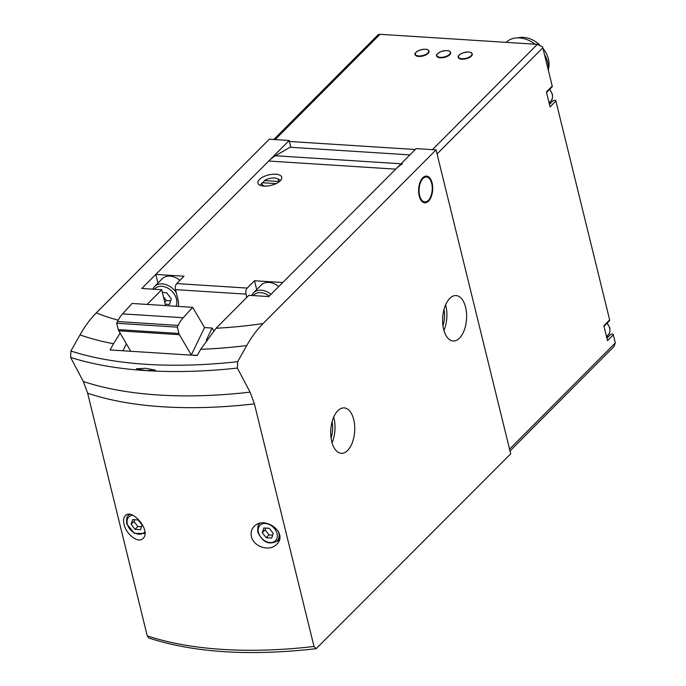<?xml version="1.0" encoding="UTF-8"?>
<svg xmlns="http://www.w3.org/2000/svg" width="686" height="686" viewBox="0 0 686 686"><rect width="100%" height="100%" fill="white"/><g stroke="black" fill="none" stroke-linecap="round" stroke-linejoin="round"><path stroke-width="1.03" d="M266.202 537.713L262.275 532.67L263.81 527.971L269.281 528.323L273.217 533.365L271.673 538.064L266.202 537.713L268.998 534.909L265.07 529.858L262.275 532.67M135.065 529.335L131.129 524.293L132.664 519.594L138.135 519.945L142.071 524.987L140.536 529.686L135.065 529.335L137.86 526.531L133.924 521.48L131.129 524.293M124.046 524.293C126.318 534.677 138.401 543.775 143.074 538.373C151.572 530.784 131.686 507.623 125.272 515.786C123.574 517.57 123.163 520.4 124.046 524.293M263.072 323.552A247.217 108.122 166.2 0 1 216.064 328.242L248.872 295.306L268.766 296.575L416.153 148.605L436.056 149.874L263.072 323.552C257.147 329.486 251.702 336.817 246.746 345.564L237.665 361.685L237.382 368.065A304.095 133.007 166.2 0 1 70.615 357.415L83.315 381.485L87.645 393.207L147.233 635.819L148.759 637.98C193.761 652.686 249.55 656.262 316.117 648.69L314.008 646.478A291.164 127.347 166.2 0 1 147.233 635.819M237.382 368.065L250.081 392.143L254.412 403.865L314.008 646.478M251.402 536.478C253.537 546.991 269.915 551.964 276.647 544.315C288.978 532.851 264.101 514.929 253.983 526.599C251.428 529.309 250.57 532.602 251.402 536.478M606.904 338.198L610.497 334.588L612.667 333.893A1.338 0.978 44.9 0 1 613.318 334.837L607.513 340.668L603.843 325.721L609.648 319.89A1.338 0.978 44.9 0 1 609.442 320.774M553.062 100.765L549.469 104.358L553.062 100.765L555.231 100.079A1.338 0.978 44.9 0 1 555.892 101.022L609.648 319.89M555.892 101.022L550.078 106.853L546.408 91.907L552.221 86.067A1.338 0.978 44.9 0 1 552.016 86.959L546.545 92.456M275.155 139.601L380.035 34.3L537.327 44.35L542.446 46.777A4.459 3.259 44.9 0 1 542.806 47.754L552.221 86.067M613.318 334.837L615.316 342.949L613.91 346.636L510.007 450.959M610.497 334.588L606.896 338.172M216.064 328.242L200.681 349.311L197.259 355.52L110.086 349.954L113.507 343.737A280.763 122.794 166.2 0 1 79.979 334.905L70.898 351.035L70.615 357.415M436.056 149.874L510.71 453.84L316.117 648.69M147.07 304.421L161.699 289.741L165.592 305.604M79.979 334.905C84.935 326.167 90.372 318.827 96.297 312.893L269.281 139.224L289.183 140.493L141.796 288.463L161.699 289.741M353.702 419.583A22.758 11.945 93.7 0 0 344.183 407.887A22.758 11.945 93.7 0 0 330.806 429.839A22.758 11.945 93.7 0 0 341.285 453.309A22.758 11.945 93.7 0 0 352.39 442.461A22.758 11.945 93.7 0 0 353.702 419.583M465.588 307.251A22.758 11.945 93.7 0 0 456.07 295.563A22.758 11.945 93.7 0 0 442.693 317.507A22.758 11.945 93.7 0 0 453.163 340.985A22.758 11.945 93.7 0 0 464.276 330.129A22.758 11.945 93.7 0 0 465.588 307.251M419.206 195.939A13.386 7.031 -86.3 0 1 419.978 182.485A13.386 7.031 -86.3 0 1 426.512 176.096A13.386 7.031 -86.3 0 1 432.111 182.982A13.386 7.031 -86.3 0 1 431.34 196.436A13.386 7.031 -86.3 0 1 424.805 202.816A13.386 7.031 -86.3 0 1 419.206 195.939M380.035 34.3L378.252 34.626L273.783 139.507M429.007 51.184A7.143 3.121 166.2 0 1 429.033 51.279A7.143 3.121 166.2 0 1 425.929 54.906A7.143 3.121 166.2 0 1 418.657 56.441A7.143 3.121 166.2 0 1 415.167 54.683A7.143 3.121 166.2 0 1 415.15 54.588M472.217 53.945A7.143 3.121 166.2 0 1 472.242 54.04A7.143 3.121 166.2 0 1 469.138 57.667A7.143 3.121 166.2 0 1 461.867 59.202A7.143 3.121 166.2 0 1 458.377 57.444A7.143 3.121 166.2 0 1 458.359 57.35M450.608 52.565A7.143 3.121 166.2 0 1 450.642 52.659A7.143 3.121 166.2 0 1 447.529 56.286A7.143 3.121 166.2 0 1 440.266 57.821A7.143 3.121 166.2 0 1 436.776 56.063A7.143 3.121 166.2 0 1 436.75 55.969M290.855 147.301L289.423 141.47L415.253 149.505M289.423 141.47L289.183 140.493M120.127 333.156L113.507 343.737M145.569 368.288L155.31 370.114L146.101 370.612L136.403 368.811L145.569 368.288M442.967 325.704A18.299 9.604 93.7 0 0 444.005 309.42M443.945 330.42A22.758 11.945 93.7 0 0 445.883 305.999A22.758 11.945 93.7 0 0 445.574 304.858M331.081 438.028A18.299 9.604 93.7 0 0 332.118 421.753M332.058 442.753A22.758 11.945 93.7 0 0 333.996 418.323A22.758 11.945 93.7 0 0 333.696 417.191M128.445 515.443A14.277 10.427 44.9 0 1 128.608 514.406M279.005 540.705A14.277 10.427 44.9 0 1 276.973 541.134M141.488 526.762L137.86 526.531M133.924 521.48L134.507 519.714M272.634 535.14L268.998 534.909M265.07 529.858L265.645 528.091M548.551 68.257A23.427 17.107 -135.1 0 0 548.44 59.116A23.427 17.107 -135.1 0 0 542.943 48.312M539.53 44.693A23.427 17.107 -135.1 0 0 518.041 37.867M548.431 70.667A26.771 19.551 -135.1 0 0 547.84 62.752A26.771 19.551 -135.1 0 0 544.504 54.657M535.174 44.213A26.771 19.551 -135.1 0 0 506.174 42.361M165.24 304.164L169.459 304.438L171.303 298.804L166.587 292.742L162.368 292.476M246.806 297.381L246.008 294.14A4.459 2.341 93.7 0 1 247.2 288.077L254.515 280.737L282.752 282.538L395.693 169.15A66.936 35.14 -86.3 0 1 402.416 163.86M157.917 283.104L155.782 274.426L184.019 276.226L176.705 283.575A4.459 2.341 -86.3 0 0 175.513 289.629L178.094 300.151A16.73 12.219 44.9 0 1 178.24 306.41M263.921 186.095A12.271 5.368 166.2 0 1 257.919 183.085A12.271 5.368 166.2 0 1 268.552 174.947A12.271 5.368 166.2 0 1 281.749 177.228A12.271 5.368 166.2 0 1 276.407 183.462A12.271 5.368 166.2 0 1 263.921 186.095M155.782 274.426L268.723 161.039A66.936 35.14 -86.3 0 1 275.438 155.748L290.032 147.25L409.885 154.899M278.91 181.962L278.336 181.464L264.444 180.581L263.064 182.793M264.444 180.581A8.481 3.704 166.2 0 1 277.075 178.583L279.339 179.612A10.71 4.682 166.2 0 1 280.6 180.461M277.075 178.583A8.481 3.704 166.2 0 1 278.336 181.464M431.683 183.411A12.494 6.56 93.7 0 0 430.319 179.904A12.494 6.56 93.7 0 0 421.384 180.701A12.494 6.56 93.7 0 0 420.312 197.611A12.494 6.56 93.7 0 0 429.067 199.532A12.494 6.56 93.7 0 0 431.683 183.411M430.319 179.904L429.899 179.175A13.386 7.031 93.7 0 0 426.135 176.096M424.428 202.773A13.386 7.031 93.7 0 0 428.553 200.201L429.067 199.532M260.431 185.409A10.71 4.682 166.2 0 1 260.817 184.568L262.292 182.742L276.072 183.625M265.439 186.129A8.481 3.704 166.2 0 1 262.292 182.742M176.225 292.545A15.615 11.405 44.9 0 0 154.539 286.499L162.282 278.722A15.615 11.405 44.9 0 1 179.929 280.334M256.693 289.578L254.515 280.737M271.004 294.337A15.615 11.405 44.9 0 0 253.46 292.819L261.203 285.042A15.615 11.405 44.9 0 1 278.748 286.559M170.643 300.837L166.338 300.562L164.743 302.157M166.338 300.562L163.44 296.841M206.263 340.213L212.146 328.054L204.565 327.565L192.697 307.337L132.055 303.461L122.554 313.862A35.698 18.736 93.7 0 0 117.503 321.537L178.146 325.413A35.698 18.736 -86.3 0 1 183.196 317.729L192.697 307.337M212.146 328.054L213.715 330.721M197.354 355.357L192.946 355.074M191.265 354.911L179.398 334.691A4.459 2.341 -86.3 0 1 178.917 333.473L177.305 327.153L178.146 325.413M177.305 327.153L116.663 323.278L118.275 329.597A4.459 2.341 93.7 0 0 118.755 330.815L130.357 350.589M116.663 323.278L117.503 321.537M123.223 350.314L126.378 343.797M191.325 354.919L204.565 327.565M258.459 532.422A10.933 7.983 44.9 0 1 270.353 525.047A10.933 7.983 44.9 0 1 274.417 541.588A10.933 7.983 44.9 0 1 258.459 532.422M144.875 531.744A10.933 7.983 44.9 0 1 135.262 533.254A10.933 7.983 44.9 0 1 127.313 524.044A10.933 7.983 44.9 0 1 132.458 515.169M254.412 403.865A291.164 127.347 166.2 0 1 87.645 393.207M437.051 153.938L542.806 47.754M509.561 449.133L615.316 342.949M606.681 337.298A11.602 8.472 -135.1 0 0 608.611 336.457M549.254 103.475A11.602 8.472 -135.1 0 0 551.175 102.643M246.746 345.564A280.763 122.794 166.2 0 1 200.681 349.311M118.206 320.156A247.217 108.122 166.2 0 1 96.297 312.893M432.454 149.642L537.327 44.35M237.665 361.685A301.18 131.729 166.2 0 1 70.898 351.035M250.081 392.143A293.428 128.342 166.2 0 1 83.315 381.485M549.76 89.223L552.367 94.136C552.77 97.806 552.247 100.096 550.815 101.005A10.041 7.332 -135.1 0 0 552.23 94.462A10.041 7.332 -135.1 0 0 549.546 89.437M607.187 323.046L609.803 327.951C610.197 331.621 609.683 333.911 608.25 334.819A10.041 7.332 -135.1 0 0 609.665 328.285A10.041 7.332 -135.1 0 0 606.973 323.252M129.465 514.423L128.548 515.332A12.271 8.961 44.9 0 1 129.663 514.44M278.147 531.058A12.271 8.961 44.9 0 1 277.084 541.031L279.614 538.493M440.275 57.324A6.92 3.027 166.2 0 1 440.189 51.973A6.92 3.027 166.2 0 1 450.368 52.625A6.92 3.027 166.2 0 1 440.275 57.324M449.236 51.158A7.143 3.121 166.2 0 1 450.591 52.462A7.143 3.121 166.2 0 1 447.486 56.089A7.143 3.121 166.2 0 1 440.215 57.624A7.143 3.121 166.2 0 1 436.725 55.875A7.143 3.121 166.2 0 1 437.316 54.083M461.875 58.704A6.92 3.027 166.2 0 1 461.789 53.354A6.92 3.027 166.2 0 1 471.968 54.005A6.92 3.027 166.2 0 1 461.875 58.704M470.845 52.539A7.143 3.121 166.2 0 1 472.2 53.842A7.143 3.121 166.2 0 1 469.087 57.47A7.143 3.121 166.2 0 1 461.815 59.005A7.143 3.121 166.2 0 1 458.325 57.255A7.143 3.121 166.2 0 1 458.917 55.463M418.674 55.943A6.92 3.027 166.2 0 1 418.589 50.593A6.92 3.027 166.2 0 1 428.759 51.244A6.92 3.027 166.2 0 1 418.674 55.943M427.635 49.778A7.143 3.121 166.2 0 1 428.99 51.081A7.143 3.121 166.2 0 1 425.877 54.709A7.143 3.121 166.2 0 1 418.614 56.243A7.143 3.121 166.2 0 1 415.116 54.494A7.143 3.121 166.2 0 1 415.716 52.702M253.288 295.589A13.831 10.101 44.9 0 1 269.212 296.138M154.367 289.269A13.831 10.101 44.9 0 1 170.248 289.784A13.831 10.101 44.9 0 1 175.899 306.265M175.513 289.629L246.008 294.14M176.705 283.575L247.2 288.077M268.723 161.039L395.693 169.15M275.438 155.748L401.044 163.774M118.755 330.815L179.398 334.691M118.275 329.597L178.917 333.473M122.554 313.862L183.196 317.729M606.664 337.212L608.654 336.414M549.229 103.397L551.227 102.591M550.815 101.005L549.074 102.754M608.25 334.819L606.501 336.577M603.972 326.27L609.46 320.765M128.548 515.332C127.039 515.795 126.404 518.59 126.661 523.718L134.327 533.322L144.918 533.502M259.694 523.71C258.176 524.173 257.55 526.968 257.799 532.096C262.618 542.309 269.041 545.293 277.084 541.031M436.776 56.063L436.725 55.875C435.867 55.103 437.154 53.731 440.583 51.767C446.329 50.078 449.664 50.31 450.591 52.462L450.642 52.659M458.377 57.444L458.325 57.255C457.468 56.484 458.754 55.112 462.192 53.148C467.929 51.459 471.265 51.69 472.2 53.842L472.242 54.04M415.167 54.683L415.116 54.494C414.258 53.722 415.545 52.359 418.983 50.387C424.728 48.697 428.064 48.929 428.99 51.081L429.033 51.279M154.539 286.499L152.686 289.166M253.46 292.819L251.608 295.486"/></g></svg>
